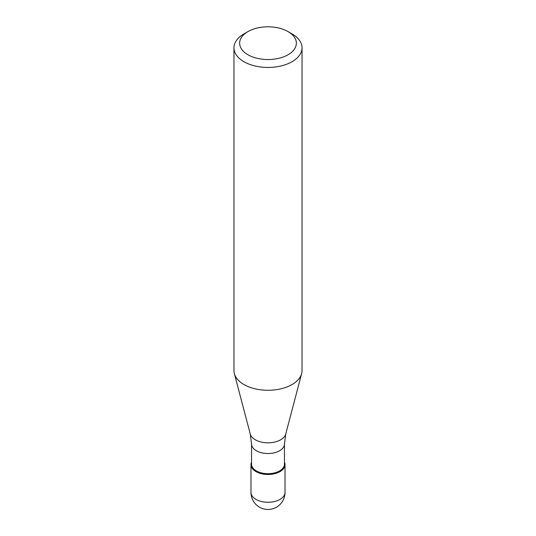 <?xml version="1.0" encoding="UTF-8"?>
<svg xmlns="http://www.w3.org/2000/svg" width="536" height="536" viewBox="0 0 536 536"><rect width="100%" height="100%" fill="white"/><g stroke="black" fill="none" stroke-linecap="round" stroke-linejoin="round"><path stroke-width="0.8" d="M280.033 471.6A17.018 9.822 180 0 1 261.488 473.73A17.018 9.822 180 0 1 250.982 464.652A17.018 9.822 180 0 1 251.552 462.133A17.018 9.822 0 0 0 259.511 473.167A17.018 9.822 0 0 0 280.033 471.6A17.018 9.822 0 0 0 284.449 462.133A17.018 9.822 180 0 1 285.018 464.652A17.018 9.822 180 0 1 280.033 471.6M251.552 464.189A16.449 9.501 0 0 0 261.702 472.96A16.449 9.501 0 0 0 279.631 470.903A16.449 9.501 0 0 0 284.449 464.189L284.449 444.022A16.449 9.501 180 0 1 279.631 450.736A16.449 9.501 180 0 1 261.702 452.799A16.449 9.501 180 0 1 251.552 444.022L251.552 464.189M233.964 47.804L233.964 370.631A34.036 19.651 0 0 0 234.353 373.585A34.036 19.651 0 0 0 257.38 389.303A34.036 19.651 0 0 0 292.066 384.526A34.036 19.651 0 0 0 301.647 373.585A34.036 19.651 0 0 0 302.036 370.631L302.036 47.804A34.036 19.651 180 0 1 292.066 61.7A34.036 19.651 180 0 1 254.975 65.962A34.036 19.651 180 0 1 233.964 47.804A34.036 19.651 180 0 1 243.934 33.915A34.036 19.651 180 0 1 243.934 33.909L247.947 31.597A28.361 16.375 180 0 1 288.053 31.597A28.361 16.375 180 0 1 288.053 54.752A28.361 16.375 180 0 1 247.947 54.752A28.361 16.375 180 0 1 247.947 31.597L243.934 33.915M288.053 31.597L292.066 33.915A34.036 19.651 180 0 1 302.036 47.804M250.982 464.652L250.982 492.443A17.018 9.822 0 0 0 261.488 501.515A17.018 9.822 0 0 0 280.033 499.391A17.018 9.822 0 0 0 285.018 492.443L285.018 464.652M251.552 444.022L250.265 434.026A17.936 10.358 0 0 0 262.406 442.307A17.936 10.358 0 0 0 280.683 439.788A17.936 10.358 0 0 0 285.735 434.026L284.449 444.022M250.982 492.443A17.018 17.018 0 0 0 276.509 507.177A17.018 17.018 0 0 0 285.018 492.443M250.265 434.026L234.353 373.585M285.735 434.026L301.647 373.585"/></g></svg>
